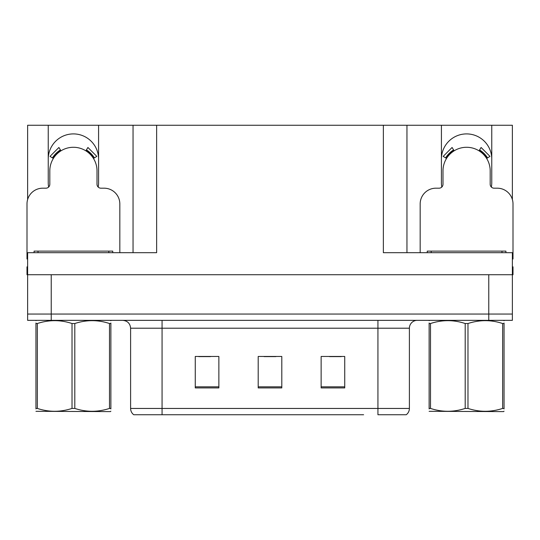 <?xml version="1.0" encoding="UTF-8"?>
<svg xmlns="http://www.w3.org/2000/svg" width="540" height="540" viewBox="0 0 540 540"><rect width="100%" height="100%" fill="white"/><g stroke="black" fill="none" stroke-linecap="round" stroke-linejoin="round"><path stroke-width="0.81" d="M491.373 187.07A25.171 25.171 0 0 0 491.758 182.682L491.758 125.253L512.372 125.253L512.372 199.517M98.199 187.07A25.171 25.171 0 0 0 98.584 182.682L98.584 125.253L133.043 125.253L133.043 252.693M48.242 159.077A25.171 25.171 0 0 1 73.413 133.906A25.171 25.171 0 0 1 98.584 159.077M133.043 125.253L383.36 125.253L383.36 252.693L512.372 252.693L512.372 274.718L27.628 274.718L27.628 314.05L51.233 314.05L27.628 314.05L27.628 320.348L51.233 320.348L51.233 314.05L488.768 314.05L51.233 314.05L51.233 274.718M27.628 266.854L27 266.854L27 274.718L27.628 274.718L27.628 252.693L156.641 252.693L156.641 125.253M48.627 187.07A25.171 25.171 0 0 1 48.242 182.682L48.242 125.253L27.628 125.253L27.628 199.517M51.233 320.348L512.372 320.348L512.372 314.05L488.768 314.05L512.372 314.05L512.372 274.718L513 274.718L513 266.854L512.372 266.854M383.36 125.253L406.958 125.253L406.958 252.693M406.958 125.253L441.416 125.253L441.416 182.682A25.171 25.171 0 0 0 441.801 187.07M491.758 125.253L441.416 125.253M48.242 125.253L98.584 125.253M491.758 159.077A25.171 25.171 0 0 0 466.587 133.906A25.171 25.171 0 0 0 441.416 159.077M405.817 414.747L377.933 414.747L377.933 408.449L409.394 408.449L409.394 328.212A7.864 7.864 0 0 1 417.265 320.348M363.616 414.747L133.751 414.747A7.864 7.864 0 0 1 130.606 408.449L130.606 328.212C130.14 323.433 127.514 320.814 122.735 320.348M344.736 387.923L344.736 356.454L321.131 356.454L321.131 387.923L344.736 387.923M218.869 387.923L218.869 356.454L195.264 356.454L195.264 387.923L218.869 387.923M281.799 387.923L281.799 356.454L258.201 356.454L258.201 387.923L281.799 387.923M377.933 414.747L403.103 414.747M130.606 408.449L162.067 408.449L162.067 414.747L151.592 414.747M198.727 356.616L210.526 356.616M329.474 356.616L341.273 356.616M264.101 356.616L275.9 356.616M119.826 252.693L119.826 203.918A15.734 15.734 0 0 0 104.092 188.19L100.946 188.19A3.935 3.935 0 0 1 97.011 184.255L97.011 170.883A23.598 23.598 0 0 0 73.413 147.278A23.598 23.598 0 0 0 49.815 170.883L49.815 184.255A3.935 3.935 0 0 1 45.88 188.19L42.734 188.19A15.734 15.734 0 0 0 27 203.918L27 258.984A15.734 15.734 0 0 1 27.628 258.998M85.847 150.822L87.919 147.474L96.815 156.377L93.474 158.45M53.352 158.45L50.011 156.377L58.907 147.474L60.98 150.822M512.372 258.998A15.734 15.734 0 0 1 513 258.984L513 203.918A15.734 15.734 0 0 0 497.266 188.19L494.12 188.19A3.935 3.935 0 0 1 490.185 184.255L490.185 170.883A23.598 23.598 0 0 0 466.587 147.278A23.598 23.598 0 0 0 442.989 170.883L442.989 184.255A3.935 3.935 0 0 1 439.054 188.19L435.908 188.19A15.734 15.734 0 0 0 420.174 203.918L420.174 252.693M479.021 150.822L481.093 147.474L489.989 156.377L486.648 158.45M446.526 158.45L443.185 156.377L452.081 147.474L454.154 150.822M34.081 252.693L34.081 251.12L112.745 251.12L112.745 252.693M427.255 252.693L427.255 251.12L505.919 251.12L505.919 252.693M110.876 411.19L110.389 411.601L35.95 411.318M110.876 408.935L110.876 408.422C110.876 412.229 110.876 412.229 110.876 408.422L109.485 408.422L109.485 323.528C97.976 319.714 86.414 319.714 74.803 323.528L72.023 323.528C60.507 319.714 48.951 319.714 37.341 323.528L35.95 323.528C35.95 319.714 35.95 319.714 35.95 323.528L35.95 323.008M74.803 323.528L74.803 408.422C86.319 412.229 97.875 412.229 109.485 408.422M74.803 408.422L72.023 408.422L72.023 323.528M110.876 323.015L110.876 323.528C110.876 319.714 110.876 319.714 110.876 323.528L109.485 323.528M110.876 320.713L110.389 320.348M110.876 323.528L110.876 408.422M37.341 323.528L37.341 408.422L35.95 408.422L35.95 323.528M37.341 408.422C48.85 412.229 60.413 412.229 72.023 408.422M35.95 408.422C35.95 412.229 35.95 412.229 35.95 408.422L35.95 408.935M504.05 411.19L503.557 411.601L429.125 411.318M504.05 408.935L504.05 408.422C504.05 412.229 504.05 412.229 504.05 408.422L502.659 408.422L502.659 323.528C491.15 319.714 479.588 319.714 467.978 323.528L465.197 323.528C453.681 319.714 442.125 319.714 430.515 323.528L429.125 323.528C429.125 319.714 429.125 319.714 429.125 323.528L429.125 323.008M467.978 323.528L467.978 408.422C479.493 412.229 491.049 412.229 502.659 408.422M467.978 408.422L465.197 408.422L465.197 323.528M504.05 323.015L504.05 323.528C504.05 319.714 504.05 319.714 504.05 323.528L502.659 323.528M504.05 320.713L503.557 320.348M504.05 323.528L504.05 408.422M430.515 323.528L430.515 408.422L429.125 408.422L429.125 323.528M430.515 408.422C442.024 412.229 453.587 412.229 465.197 408.422M429.125 408.422C429.125 412.229 429.125 412.229 429.125 408.422L429.125 408.935M488.768 274.718L488.768 320.348M377.933 320.348L377.933 328.212L130.606 328.212M409.394 328.212L377.933 328.212L377.933 408.449L162.067 408.449L162.067 320.348M281.799 386.829L258.201 386.829M218.869 386.829L195.264 386.829M344.736 386.829L321.131 386.829M94.372 157.889A24.658 24.658 0 0 0 86.4 149.924M60.426 149.924A24.658 24.658 0 0 0 52.454 157.889M93.697 158.315A23.861 23.861 0 0 0 85.981 150.599M60.845 150.599A23.861 23.861 0 0 0 53.129 158.315M487.546 157.889A24.658 24.658 0 0 0 479.574 149.924M453.6 149.924A24.658 24.658 0 0 0 445.628 157.889M486.871 158.315A23.861 23.861 0 0 0 479.156 150.599M454.019 150.599A23.861 23.861 0 0 0 446.303 158.315M108.81 251.12L108.81 252.693M38.016 251.12L38.016 252.693M501.984 251.12L501.984 252.693M431.19 251.12L431.19 252.693M406.249 414.747C408.287 413.14 409.334 411.041 409.394 408.449M36.443 320.348L35.95 320.632M429.611 320.348L429.125 320.632"/></g></svg>
